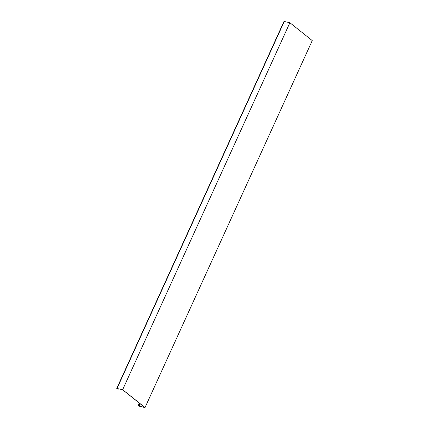 <?xml version="1.0" encoding="UTF-8"?>
<svg xmlns="http://www.w3.org/2000/svg" width="429" height="429" viewBox="0 0 429 429"><rect width="100%" height="100%" fill="white"/><g stroke="black" fill="none" stroke-linecap="round" stroke-linejoin="round"><path stroke-width="0.64" d="M289.886 22.737L283.977 21.466L116.742 388.427L122.651 389.704L289.886 22.737L312.258 40.583L145.023 407.55L122.651 389.704M118.431 388.797L118.248 389.2L116.742 388.427M117.986 388.695L117.83 389.039L117.16 388.508L122.608 389.757L144.761 407.427L139.307 406.177L138.218 405.566L139.339 403.104M118.248 389.2L118.291 388.765M117.83 389.039L118.136 389.114M138.218 405.566L139.42 406.263L145.023 407.55M139.918 403.566L138.942 405.711M139.806 403.474L138.83 405.62M284.282 21.45L117.047 388.417M140.342 403.904L139.307 406.177M139.559 403.276L138.524 405.55"/></g></svg>
